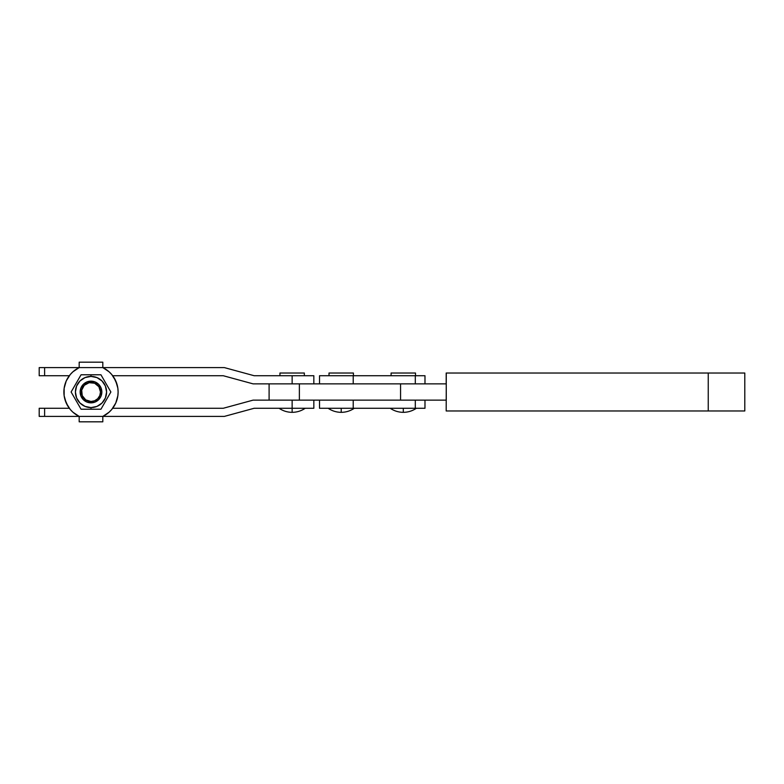<?xml version="1.0" encoding="UTF-8"?>
<svg xmlns="http://www.w3.org/2000/svg" width="784" height="784" viewBox="0 0 784 784"><rect width="100%" height="100%" fill="white"/><g stroke="black" fill="none" stroke-linecap="round" stroke-linejoin="round"><path stroke-width="1.18" d="M269.098 400.134L269.098 383.866M446.282 373.027L446.184 410.973L446.282 373.027L708.246 373.027L708.246 410.973L744.8 410.973L446.282 410.973L708.246 410.973L708.246 373.027L446.282 373.027M446.184 383.866L446.184 373.027L446.184 383.866M291.334 400.134L400.565 400.134L299.37 400.134L299.37 383.866L400.565 383.866L400.565 400.134L446.263 400.134L400.565 400.134L400.565 383.866L446.263 383.866L446.263 400.134L446.263 383.866L291.334 383.866M744.8 373.027L708.246 373.027L744.79 373.027L744.8 410.973M299.37 400.134L299.37 383.866M353.408 375.732L353.408 373.027L329.015 373.027L329.015 375.732L329.015 373.027L353.408 373.027L353.408 375.732M415.5 375.732L415.5 373.027L391.098 373.027L391.098 375.732L391.098 373.027L415.5 373.027L415.5 375.732M416.373 408.268C412.423 410.943 408.062 412.296 403.299 412.335L403.299 408.268L403.299 412.335C398.527 412.296 394.166 410.943 390.226 408.268M354.29 408.268C350.34 410.943 345.979 412.296 341.216 412.335L341.216 408.268L341.216 412.335C336.444 412.296 332.083 410.943 328.143 408.268M415.304 400.134L415.304 408.268L424.987 408.268L319.519 408.268L353.221 408.268L353.221 400.134L353.221 408.268L415.304 408.268L415.304 400.134M319.519 375.732L424.987 375.732L415.304 375.732L415.304 383.866L415.304 375.732L319.519 375.732L319.519 383.866M353.221 383.866L353.221 375.732L353.221 383.866M292.138 412.335C296.911 412.296 301.272 410.943 305.211 408.268C301.272 410.943 296.911 412.296 292.138 412.335C287.375 412.296 283.014 410.943 279.075 408.268C283.014 410.943 287.375 412.296 292.138 412.335L292.138 408.268L313.835 408.268L313.835 400.134L313.835 408.268L254.183 408.268L292.138 408.268L292.138 412.296M304.339 375.732L304.339 373.027L279.947 373.027L279.947 375.732L279.947 373.027L304.339 373.027L304.339 375.732M39.2 416.402L79.184 416.402L44.619 416.402L44.619 408.268L39.2 408.268L39.2 416.402L44.619 416.402L44.619 408.268L69.306 408.268L39.2 408.268L39.2 416.402M254.183 375.732L313.835 375.732L313.835 383.866L313.835 375.732L254.183 375.732L224.361 367.598L102.812 367.598A27.107 27.107 0 0 1 102.812 416.402L224.361 416.402L254.183 408.268L224.361 416.402L79.184 416.402L79.184 421.821L102.812 421.821L102.812 416.402L102.812 421.821L79.184 421.821L79.184 416.402A27.107 27.107 0 0 1 79.184 367.598L39.2 367.598L39.2 375.732L44.619 375.732L44.619 367.598L224.361 367.598L254.183 375.732L235.229 370.558M292.138 400.134L253.095 400.134L223.273 408.268L112.69 408.268L223.273 408.268L253.095 400.134L292.138 400.134L292.138 408.268L292.138 400.134M235.229 413.442L254.183 408.268M292.138 375.732L292.138 383.866L253.095 383.866L223.273 375.732L112.69 375.732L223.273 375.732L253.095 383.866L292.138 383.866L292.138 375.732M44.619 375.732L44.619 367.598L39.2 367.598L39.2 375.732L69.306 375.732L44.619 375.732M90.993 381.151L90.993 382.514A9.486 9.486 0 0 1 100.489 392A9.486 9.486 0 0 1 90.993 401.486L90.993 402.849A10.849 10.849 0 0 0 101.842 392A10.849 10.849 0 0 0 90.993 381.151A10.849 10.849 0 0 1 101.842 392A10.849 10.849 0 0 1 90.993 402.849L95.148 402.016L98.666 399.664L101.018 396.145L101.842 392L101.018 387.855L98.666 384.336L95.148 381.984L90.993 381.151L86.848 381.984L83.329 384.336L80.977 387.855L80.154 392L80.977 396.145L83.329 399.664L86.848 402.016L90.993 402.849A10.849 10.849 0 0 1 80.154 392A10.849 10.849 0 0 1 90.993 381.151A10.849 10.849 0 0 0 80.154 392A10.849 10.849 0 0 0 90.993 402.849L90.993 401.486L94.629 400.771L97.706 398.713L99.764 395.636L100.489 392L98.882 386.728L94.629 383.229L89.141 382.69L84.29 385.287L81.693 390.148L82.232 395.636L85.721 399.889L90.993 401.486A9.486 9.486 0 0 1 81.507 392A9.486 9.486 0 0 1 90.993 382.514L90.993 381.151M89.562 374.781L83.506 374.781M85.289 374.781L81.056 374.781L71.119 392L81.056 409.219L82.467 409.219M79.547 377.398L79.831 376.908M76.871 382.033L77.351 381.2M78.204 379.721L78.596 379.044M75.313 384.728L71.119 392L81.056 409.219L84.937 409.219M72.892 388.923L74.823 385.591M71.883 390.677L72.324 389.903M72.628 394.617L72.344 394.117M73.97 396.939L73.578 396.263M76.097 400.624L76.861 401.947M75.303 399.252L74.833 398.439M79.282 406.141L77.351 402.8M80.291 407.896L79.85 407.121M81.761 409.219L81.056 409.219M83.506 409.219L89.562 409.219M88.484 409.219L90.993 409.219L90.993 407.592A15.592 15.592 0 0 1 75.411 392A15.592 15.592 0 0 1 90.993 376.408L90.993 374.781L88.484 374.781M92.443 409.219L100.94 409.219L110.877 392L100.94 374.781L90.993 374.781L90.993 376.408A15.592 15.592 0 0 1 106.585 392A15.592 15.592 0 0 1 90.993 407.592L90.993 409.219L100.94 409.219L110.877 392L100.94 374.781L92.443 374.781M81.056 374.781L76.097 383.376M90.993 407.592L85.035 406.406L79.978 403.025L76.597 397.968L75.411 392L76.597 386.032L79.978 380.975L85.035 377.594L90.993 376.408L96.961 377.594L102.018 380.975L105.399 386.032L106.585 392L105.399 397.968L102.018 403.025L96.961 406.406L90.993 407.592M96.04 409.219L93.531 409.219M102.449 406.602L102.165 407.092M103.792 404.279L103.4 404.956M105.125 401.967L104.644 402.79M107.173 398.409L109.103 395.077M106.673 399.272L105.918 400.585M109.652 394.117L110.877 392M109.368 389.383L109.642 389.873M108.025 387.061L108.417 387.737M105.899 383.376L105.134 382.053M106.693 384.748L107.163 385.561M102.714 377.859L104.644 381.2M101.695 376.104L102.145 376.879M93.531 374.781L96.04 374.781M79.184 362.179L79.184 367.598L79.184 362.179L102.812 362.179L79.184 362.179M109.094 412.188L102.812 416.402L79.184 416.402L72.902 412.188A27.107 27.107 0 0 0 72.902 412.188L70.256 409.464L66.238 403.054L64.151 395.783A27.107 27.107 0 0 0 64.151 395.783L63.886 392A27.107 27.107 0 0 0 63.886 392.01L64.151 388.217A27.107 27.107 0 0 0 64.151 388.237L66.238 380.946L70.256 374.536L72.902 371.812A27.107 27.107 0 0 0 72.892 371.822L79.184 367.598L102.812 367.598L102.812 362.179L102.812 367.598L109.094 371.812L111.74 374.536L115.748 380.946L117.845 388.217A27.107 27.107 0 0 0 117.845 388.217L118.11 392A27.107 27.107 0 0 0 118.11 391.99L117.845 395.783A27.107 27.107 0 0 0 117.845 395.763L115.748 403.054L111.74 409.464L109.094 412.188A27.107 27.107 0 0 0 109.103 412.178M70.266 374.527A27.107 27.107 0 0 0 66.238 380.965M66.238 403.035A27.107 27.107 0 0 0 70.266 409.473M111.73 409.473A27.107 27.107 0 0 0 115.758 403.035M115.758 380.965A27.107 27.107 0 0 0 111.73 374.527M108.466 371.273L109.348 372.047M115.258 379.897A27.107 27.107 0 0 0 112.69 375.732L114.386 378.29M115.542 380.485L116.052 381.651L115.542 380.485M116.836 383.807L117.198 385.042L116.836 383.807M117.718 387.394L117.884 388.501M117.884 395.499L117.718 396.606L117.884 395.499M117.384 398.233L116.483 401.241M116.052 402.349L115.542 403.515M114.386 405.71L113.837 406.602M109.348 411.953L108.466 412.727M73.529 412.727L72.647 411.953M69.306 408.268L67.61 405.71M66.454 403.515L65.934 402.349L66.454 403.515M65.15 400.193L64.798 398.958L65.15 400.193M64.278 396.606L64.112 395.499M64.112 388.501L64.278 387.394L64.112 388.501M64.798 385.042L65.15 383.807M65.934 381.651L66.454 380.485M67.61 378.29L68.149 377.398M72.647 372.047L73.529 371.273M101.636 389.883L101.018 387.855M80.36 394.117L80.977 396.145M112.69 408.268A27.107 27.107 0 0 0 115.258 404.103M113.964 406.396L115.748 403.054L117.845 395.783A27.107 27.107 0 0 0 117.845 395.763L118.11 392A27.107 27.107 0 0 0 118.11 391.99M68.022 377.604L66.238 380.946L64.151 388.217L64.151 395.783M64.945 399.487L68.022 406.396M117.051 384.513L113.964 377.604M80.36 389.883L80.977 387.855M101.636 394.117L101.018 396.145M424.987 400.134L424.987 408.268M319.519 408.268L319.519 400.134M424.987 383.866L424.987 375.732"/></g></svg>

